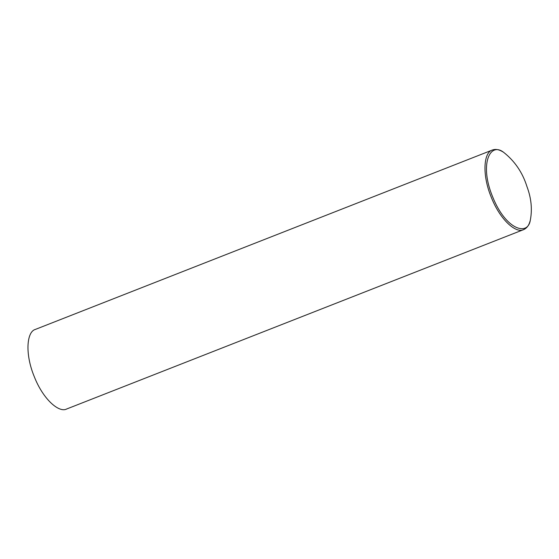 <?xml version="1.0" encoding="UTF-8"?>
<svg xmlns="http://www.w3.org/2000/svg" width="559" height="559" viewBox="0 0 559 559"><rect width="100%" height="100%" fill="white"/><g stroke="black" fill="none" stroke-linecap="round" stroke-linejoin="round"><path stroke-width="0.84" d="M530.26 220.498L529.911 221.643C528.751 225.619 526.669 228.275 523.678 229.602C516.139 233.704 500.193 220.113 491.235 197.145C481.809 174.394 483.717 152.216 492.43 150.001C495.498 148.925 498.824 149.456 502.408 151.587L503.449 152.188C514.713 161.006 522.553 172.479 526.962 186.608C531.316 198.166 532.42 209.457 530.26 220.498C527.584 236.345 505.783 229.588 492.779 197.159C479.189 164.821 489.733 141.665 503.449 152.188M523.678 229.602L66.668 408.999C59.135 413.108 43.183 399.517 34.232 376.549C24.806 353.798 26.706 331.613 35.42 329.398L492.43 150.001"/></g></svg>
